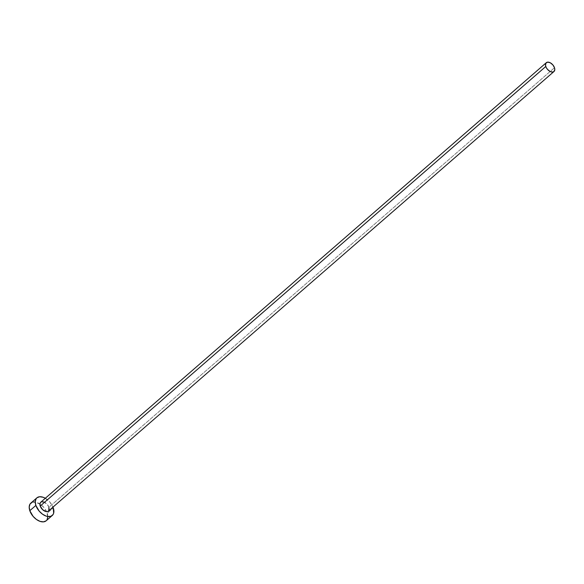 <?xml version="1.0" encoding="UTF-8"?>
<svg xmlns="http://www.w3.org/2000/svg" width="584" height="584" viewBox="0 0 584 584"><rect width="100%" height="100%" fill="white"/><g stroke="black" fill="none" stroke-linecap="round" stroke-linejoin="round"><path stroke-width="0.44" stroke-dasharray="2.92 2.19" d="M48.414 511.08A5.847 3.497 49 0 0 48.925 507.284L554.493 67.722L48.925 507.284A5.847 3.497 49 0 0 45.129 502.583A5.847 3.497 49 0 0 40.741 502.247M46.187 520.767A11.695 6.993 49 0 0 47.209 513.175L53.275 507.897L47.209 513.175A11.695 6.993 49 0 0 46.596 511.635A11.695 6.993 49 0 0 39.938 503.977A11.695 6.993 49 0 0 30.835 503.109L30.916 503.043M45.311 498.276A11.695 6.993 -131 0 1 52.983 507.102L49.968 502.211L44.837 498.013M40.325 502.736L41.376 501.868M43.8 501.941L47.275 504.437L48.925 507.284M46.107 520.833L47.012 519.789M47.822 516.862L46.399 511.226L43.902 507.481L40.581 504.415L35.186 502.065M33.551 502.014L32.113 502.342"/><path stroke-width="0.88" d="M48.925 507.284L48.83 510.591L47.779 511.46L46.238 511.599L42.676 509.715L40.223 506.043A5.847 3.497 49 0 0 44.026 510.744A5.847 3.497 49 0 0 48.414 511.08L553.982 71.518A5.847 3.497 -131 0 1 549.595 71.182A5.847 3.497 -131 0 1 545.792 66.481L40.223 506.043L40.033 503.408L40.778 502.218M546.31 62.685L40.741 502.247A5.847 3.497 49 0 0 40.223 506.043L545.792 66.481A5.847 3.497 -131 0 1 546.31 62.685A5.847 3.497 -131 0 1 550.697 63.021A5.847 3.497 -131 0 1 554.493 67.722A5.847 3.497 -131 0 1 553.982 71.518M36.901 497.838L30.835 503.109A11.695 6.993 49 0 0 29.806 510.701A11.695 6.993 49 0 0 37.405 520.103A11.695 6.993 49 0 0 46.187 520.767L52.253 515.49A11.695 6.993 -131 0 1 43.471 514.825A11.695 6.993 -131 0 1 35.872 505.423L29.806 510.701L35.872 505.423A11.695 6.993 -131 0 1 36.901 497.838A11.695 6.993 -131 0 1 45.311 498.276L43.019 497.225L39.624 496.743L36.982 497.765L36.077 498.809L35.266 501.744L35.872 505.423L39.186 511.117L42.508 514.183L46.136 516.103L47.895 516.533L50.976 516.256L53.078 514.519L53.655 513.175L53.275 507.897A11.695 6.993 -131 0 1 52.253 515.49M52.983 507.102A11.695 6.993 -131 0 1 53.275 507.897L52.983 507.102M41.376 501.868L43.8 501.941M32.113 502.342L30.01 504.08L29.2 507.014L29.806 510.701L33.12 516.395L36.442 519.461L40.07 521.381L43.464 521.862L46.107 520.833M47.012 519.789L47.822 516.862M35.186 502.065L33.551 502.014M554.493 67.722L552.836 64.875L550.274 62.78L547.668 62.138L545.894 63.174L545.551 65.532L546.201 67.459L547.449 69.328L550.011 71.423L552.625 72.066L553.946 71.547L554.8 69.562L554.493 67.722"/></g></svg>
